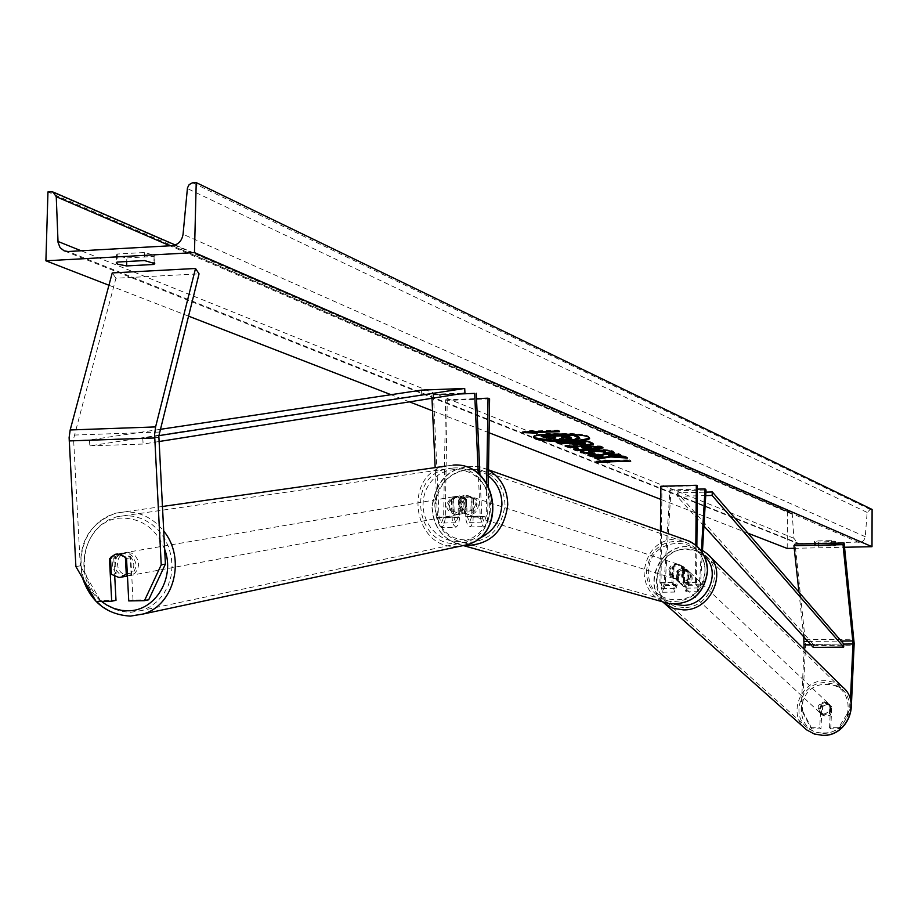 <?xml version="1.0" encoding="UTF-8"?>
<svg xmlns="http://www.w3.org/2000/svg" width="918" height="918" viewBox="0 0 918 918"><rect width="100%" height="100%" fill="white"/><g stroke="black" fill="none" stroke-linecap="round" stroke-linejoin="round"><path stroke-width="0.69" stroke-dasharray="4.59 3.44" d="M452.792 499.656L457.531 496.122L459.448 495.835L466.459 499.289L467.239 516.432L469.534 522.388L471.691 516.708L471.978 498.635L467.136 495.387L464.347 495.284L461.02 496.489L458.369 499.002L458.071 517.041L455.89 522.721L453.572 516.777L452.792 499.656L451.174 499.931L452.31 520.426L453.618 524.97L455.936 527.265L441.478 527.609L439.493 525.98L437.542 518.578L435.166 467.606M489.592 398.837L447.227 400.432L445.264 517.89L459.677 517.534L459.964 499.518L462.615 497.005L465.942 495.8L468.731 495.904L473.562 499.151L473.034 520.552L471.508 525.589L469.58 526.943L467.629 525.303L465.988 520.093L464.864 499.564L457.852 496.099L455.925 496.386L451.174 499.931M431.976 398.286L431.827 395.038L459.069 393.994M488.261 485.679L487.538 520.196L485.679 525.75L484.119 526.599L482.558 525.509L480.298 517.523L478.301 473.734M459.677 517.534L458.53 524.58L455.936 527.265M445.264 517.89L444.105 524.924L441.478 527.609M447.227 400.432L445.609 399.778L443.635 517.396L441.432 523.065L439.091 517.132L433.468 394.901L431.827 395.038M433.468 394.901L459.654 393.902M486.724 483.132L486.207 516.341L484.073 522.032L481.801 516.065L479.953 475.168M445.609 399.778L476.511 398.619M458.369 499.002L459.964 499.518M471.978 498.635L473.562 499.151M466.459 499.289L464.864 499.564M148.682 599.798L133.018 600.062L130.792 557.719L129.817 556.56L126.191 554.024L122.025 553.198L119.638 553.554L113.763 558.087L110.516 558.649M113.763 558.087L114.75 576.653M96.103 601.462L100.441 600.601L116.001 600.338M100.441 600.601L80.291 565.821L73.566 438.884L115.932 278.234L199.057 273.851M80.291 565.821L75.896 566.59M115.932 278.234L112.237 272.921M133.018 600.062L128.75 600.923M130.792 557.719L126.523 558.465M829.539 727.745L830.733 728.835L839.718 728.823L851.181 710.36L850.011 709.247L838.536 727.733L829.539 727.745L830.572 705.644L825.81 703.211L820.807 705.69L819.751 727.767L820.944 728.858L811.994 728.869L810.778 727.779L801.139 709.43L804.122 649.152M830.572 705.644L831.765 706.768L826.992 704.335L822 706.803L820.944 728.858M850.011 709.247L850.458 699.527M810.778 727.779L819.751 727.767M801.139 709.43L802.366 710.555L805.614 643.988L795.103 544.041M803.766 636.874L798.958 592.167M838.536 727.733L839.718 728.823M851.181 710.36L851.399 705.334M802.366 710.555L811.994 728.869M830.733 728.835L831.765 706.768M820.807 705.69L822 706.803M688.167 570.916L687.364 584.33L685.964 588.174L684.438 582.528L684.576 567.76L680.513 565.075L678.769 564.926L675.407 565.936L673.215 567.978L673.078 582.723L674.615 588.358L676.027 584.525L676.841 571.122L682.682 568.173L687.031 569.665L689.2 571.88L688.064 570.64L683.703 569.149L677.886 572.098L677.071 585.489L674.638 592.064L671.999 582.402L672.137 567.634L674.34 565.591L677.702 564.57L679.446 564.731L683.52 567.416L683.382 582.207L695.5 581.989L698.093 591.674L700.457 585.087L702.373 552.544M683.382 582.207L685.998 591.869L688.397 585.294L689.2 571.88M660.444 530.902L659.939 582.609L662.612 592.259L665.068 585.684L670.943 490.923L706.057 489.982M660.88 486.253L661.958 486.689L661.029 582.941L662.578 588.564L664.012 584.732L669.899 489.879L670.943 490.923M669.899 489.879L697.347 489.133M696.854 546.095L696.555 582.322L698.059 587.968L699.436 584.123L701.386 551.098M695.821 545.212L695.5 581.989M661.958 486.689L697.37 485.714M676.841 571.122L677.886 572.098M673.215 567.978L672.137 567.634M684.576 567.76L683.52 567.416M459.78 505.462C460.733 499.036 464.244 496.018 470.314 496.42L475.008 499.461L476.763 505.026C475.845 511.395 472.368 514.424 466.355 514.091L461.582 511.074L459.78 505.462M470.314 496.42L467.136 495.387L459.229 497.946L461.157 498.566L458.507 505.061L460.939 511.429L459.023 510.833L463.154 513.105L470.934 510.523L472.839 511.119L475.501 504.613L473.045 498.244L468.731 495.904M470.934 510.523L471.141 497.625M459.229 497.946L459.023 510.833M669.601 571.753C670.358 566.463 673.284 564.008 678.379 564.375L682.326 566.911L683.841 571.489C683.107 576.722 680.215 579.178 675.166 578.879L671.138 576.366L669.601 571.753M678.379 564.375L680.513 565.075L673.927 567.117L672.642 566.704L670.461 572.017L672.55 577.25L677.3 579.533L683.772 577.479L682.499 577.078L684.69 571.753L682.602 566.521L683.864 566.934L679.446 564.731M673.927 567.117L673.835 577.651M683.772 577.479L683.864 566.934M473.045 498.244L472.839 511.119M460.939 511.429L461.157 498.566M672.55 577.25L672.642 566.704M682.602 566.521L682.499 577.078M682.774 571.145C682.04 576.378 679.148 578.845 674.087 578.547L670.071 576.034L668.534 571.409C669.279 566.119 672.217 563.663 677.312 564.031L681.271 566.555L682.774 571.145M461.387 505.967L463.177 511.578L467.939 514.585C473.952 514.918 477.417 511.9 478.335 505.531L476.58 499.977L471.898 496.948C465.828 496.535 462.328 499.541 461.387 505.967M505.003 504.831C504.154 486.517 495.536 474.767 479.162 469.58C453.744 467.4 439.022 479.758 434.96 506.656C435.924 525.934 445.219 537.856 462.821 542.423C487.309 543.307 501.366 530.765 505.003 504.831M646.318 571.822C649.565 549.675 661.889 539.577 683.256 541.528C697.037 545.912 704.347 555.642 705.162 570.732C702.259 592.053 690.52 602.288 669.956 601.439C655.119 597.584 647.247 587.715 646.318 571.822M126.489 576.194L123.723 576.011L119.604 574.129L116.471 570.606L114.842 566.039L115.002 561.208L116.919 556.928L120.269 553.944L124.699 552.751L129.025 553.646L132.731 556.377L135.795 562.837L135.68 567.657L133.81 571.937L130.505 574.955L127.441 576.068M116.184 573.406C111.686 567.898 111.399 562.309 115.301 556.629L116.184 573.406L111.342 574.289M110.447 557.467L115.301 556.629M130.184 556.308C134.694 561.827 134.992 567.427 131.067 573.107L130.184 556.308L125.387 557.146M127.327 573.796L131.067 573.107M456.235 496.374C466.792 500.838 467.755 506.816 459.138 514.321L457.072 514.642C446.481 510.087 445.563 504.097 454.307 496.661L456.235 496.374M451.656 498.922L452.253 511.946C448.684 507.7 448.477 503.351 451.656 498.922L459.448 495.835L465.552 498.267L463.636 498.6C467.228 502.857 467.423 507.206 464.233 511.636L463.636 498.6M452.253 511.946L454.192 511.59L460.285 514.046L462.339 513.724L466.149 511.292L464.233 511.636M453.595 498.589L454.192 511.59M466.149 511.292L465.552 498.267M455.466 514.941C444.863 510.385 443.933 504.384 452.7 496.936L454.628 496.649C465.196 501.125 466.16 507.115 457.52 514.619L455.466 514.941M127.361 552.292L121.107 554.782L118.422 558.488L117.366 563.136L118.112 567.921L120.545 572.052L124.251 574.806L128.589 575.724L131.136 575.322L134.957 573.153L137.597 569.424L138.607 564.788L137.826 560.014L135.371 555.918L131.676 553.187L127.361 552.292M130.517 612.34L142.106 610.413L150.3 606.683L157.563 601.152L163.599 594.049L168.155 585.661L171.012 576.355L172.068 566.521L171.264 556.583L168.625 546.944L164.288 538.04L158.424 530.225L151.275 523.845L143.162 519.163L134.418 516.375L125.433 515.583L116.655 516.811L108.083 520.104L100.406 525.326L93.957 532.222L89 540.495L85.753 549.79L84.353 559.693L84.858 569.78L87.244 579.614L91.421 588.771L97.193 596.849L104.308 603.493L112.478 608.427L121.348 611.422L130.517 612.34M453.32 467.996C493.081 464.772 504.671 531.751 466.149 541.964L456.762 543.536C415.911 546.371 406.077 477.153 446.217 468.995L453.32 467.996M589.425 437.748L588.174 436.119C579.981 431.999 532.015 432.435 533.519 436.589L533.679 437.002M748.009 533.232L660.753 499.369M489.064 432.757L432.55 410.828M409.451 401.854L390.999 394.694M188.442 316.102L108.944 285.246M794.231 548.298L844.537 547.254M815.597 545.315L831.456 544.982L835.369 545.694L814.656 545.935L815.597 545.315L815.62 540.966L831.467 540.622L835.391 541.333L818.374 542.09L814.679 541.574L815.62 540.966M818.374 542.09L818.363 546.439M126.833 257.935L154.098 256.432L154.958 255.548L144.7 252.496L117.297 254.022L116.483 254.883L118.066 256.202L126.833 257.935L126.73 261.538M872.1 509.444L870.195 509.49L867.154 512.428L865.204 537.397L863.804 540.381L861.727 541.999L798.063 543.628L793.886 538.292L792.257 514.252L790.272 511.624L787.414 511.521L47.965 191.931M787.414 511.521L787.208 548.448M117.297 254.022L117.068 262.066M144.7 252.496L144.493 260.563M154.098 256.432L153.926 262.628M834.175 541.758L834.164 546.107M831.467 540.622L831.456 544.982M551.431 440.376L552.693 440.445M579.797 437.634L572.166 438.942L560.324 438.356L551.947 439.756L551.936 440.571M548.494 438.356L551.947 439.756M553.956 437.461L555.838 437.163L554.529 436.624L544.982 436.945L541.953 435.717M578.65 438.299L578.638 439.125M544.982 436.945L544.971 437.76M554.529 436.624L554.518 437.45M555.838 437.163L555.826 437.978M560.324 438.356L560.313 439.171M557.857 431.001L557.869 430.163L533.955 430.967L533.943 431.804M557.869 430.163L559.51 430.84L559.498 431.678M535.619 432.252L537.294 432.321L535.619 431.747M535.619 431.644L559.51 430.84M537.294 432.321L537.282 433.158M533.955 430.967L532.279 430.29L522.422 431.724L522.411 432.562M522.422 431.724L526.898 431.908M532.279 430.29L532.268 431.127M600.475 461.341L595.885 461.169L595.874 461.949M595.885 461.169L605.341 459.929L605.329 460.71M605.341 459.929L606.798 460.515L606.787 461.295M606.798 460.515L629.278 459.826L629.278 460.618M608.244 461.249L630.712 460.423L630.7 461.203M630.712 460.423L629.278 459.826M608.244 461.111L609.701 461.697L609.69 462.477M609.701 461.697L608.244 461.639M625.215 457.13L627.476 457.29L627.464 458.071M602.896 455.58L594.175 456.934L594.164 457.726M594.175 456.934L595.575 457.497M619.202 454.628L620.97 454.571L618.273 453.446L587.887 454.399L587.876 455.19M587.887 454.399L589.7 455.133M618.273 453.446L618.262 454.238M620.97 454.571L620.97 455.362M627.476 457.29L624.309 455.971L624.297 456.751M624.309 455.971L608.657 454.961M558.557 442.545L556.698 441.787L556.687 442.602M556.698 441.787L587.899 440.766L587.887 441.592M587.899 440.766L592.328 442.614L593.028 443.807M575.265 442.476L582.322 443.578L585.282 443.096M580.555 451.622L580.279 451.22C580.497 450.256 584.33 449.625 591.754 449.315L591.846 449.315C601.887 449.109 608.955 449.671 613.063 450.99L613.729 452.149M605.685 452.425L603.883 452.241L603.872 453.033M603.883 452.241L605.708 451.564M588.576 451.426L594.944 452.551L594.933 453.343M594.944 452.551L593.269 453.228M567.198 446.033L565.086 445.184L565.075 445.987M565.086 445.184L600.395 445.976L600.383 446.779M600.395 445.976L603.08 447.089L603.069 447.904M603.08 447.089L601.519 447.25M575.161 449.246L573.578 448.615L573.566 449.418M573.578 448.615L578.271 448.133M581.76 446.653L584.055 447.594L591.628 446.848M584.055 447.594L584.043 448.397M570.491 437.599L571.34 437.278L568.965 436.142L561.38 436.394L561.368 437.22M561.38 436.394L563.239 437.163M568.965 436.142L568.953 436.968M825.053 702.511L828.839 703.854C832.305 709.247 830.859 712.896 824.479 714.778L820.761 713.481C817.215 708.088 818.649 704.427 825.053 702.511M829.436 713.561L830.779 714.812L826.418 716.579L822.23 714.847L822.643 706.103L826.992 704.335L831.18 706.068L829.849 704.806L831.467 708.478L830.365 712.483L829.436 713.561L829.849 704.806M830.779 714.812L831.18 706.068M822.643 706.103L821.3 704.84L820.876 713.596L819.258 709.224L821.3 704.84M820.876 713.596L822.23 714.847M684.736 570.112L689.085 571.616C693.021 577.812 691.277 582.046 683.876 584.341L679.607 582.896C675.591 576.699 677.312 572.442 684.736 570.112M678.85 571.466L678.23 581.622L676.417 577.388L676.968 574.198L678.85 571.466L677.599 570.296L682.682 568.173L687.031 569.665L690.026 573.211L690.474 577.135L688.133 581.45L688.741 571.283M679.607 582.896L677.53 580.968L681.81 582.425L686.894 580.291L688.133 581.45M677.53 580.968L678.23 581.622M677.599 570.296L676.979 580.474M686.894 580.291L687.513 570.112M685.769 571.088L690.106 572.58C694.031 578.765 692.298 583.01 684.908 585.294L680.64 583.848C676.635 577.663 678.345 573.406 685.769 571.088M823.721 714.078C830.113 712.196 831.57 708.547 828.093 703.154L824.307 701.8C817.892 703.727 816.458 707.388 820.004 712.781L823.721 714.078M822.803 733.356C845.489 734.411 858.674 702.144 841.221 688.477L833.808 684.117L825.225 682.636C802.068 681.684 789.273 715.065 807.829 728.249L814.84 732.048L822.803 733.356M683.566 607.601L674.386 606.213L666.365 601.933C645.182 586.958 660.432 548.195 687.1 548.918L696.98 550.479L705.472 555.401C725.415 570.916 709.729 608.473 683.566 607.601M160.007 429.383L89.448 439.974L142.749 438.138L158.848 435.648M89.448 439.974L89.838 445.861L421.798 394.717L464.956 393.065M421.798 394.717L421.534 390.116M89.838 445.861L143.128 444.048L159.066 441.524M142.749 438.138L143.128 444.048M810.583 644.436L843.826 644.08L813.428 644.402L677.438 492.909L705.931 492.14M703.934 526.037L677.197 496.351L677.438 492.909M677.197 496.351L705.724 495.594M813.428 644.402L813.268 647.408M465.644 516.731L480.229 516.375M437.461 517.431L451.954 517.075M443.635 517.396L458.071 517.041M439.091 517.132L453.572 516.777M467.239 516.432L481.801 516.065M471.691 516.708L486.207 516.341M473.275 517.19L487.779 516.834M73.578 440.525L158.86 437.576M74.094 435.063L159.342 432.057M805.568 645.698L854.13 645.193M807.909 641.464L841.244 641.097M805.407 639.731L853.958 639.18M688.397 585.294L700.457 585.087M665.068 585.684L677.071 585.489M659.939 582.609L671.999 582.402M664.012 584.732L676.027 584.525M661.029 582.941L673.078 582.723M687.364 584.33L699.436 584.123M684.438 582.528L696.555 582.322M488.41 475.891C467.928 459.252 434.225 478.439 434.857 506.116C438.356 532.945 452.872 543.823 478.393 538.763M464.141 545.556L462.374 545.292C443.348 540.392 433.319 527.54 432.275 506.725C436.658 477.704 452.563 464.393 479.976 466.803L488.491 470.131M689.303 541.138L683.933 539.245C660.868 537.087 647.569 547.966 644.046 571.857C644.574 586.304 651.172 596.402 663.817 602.162M704.909 571.099C705.885 608.772 646.846 609.575 648.682 572.132C647.626 534.815 706.481 533.427 704.909 571.099M164.632 549.216C156.404 529.158 142.485 518.785 122.874 518.085C84.479 517.167 69.148 577.56 101.45 601.37M130.712 616.081L120.82 615.083L111.273 611.847L102.46 606.523L94.795 599.351L88.576 590.63L84.089 580.761L81.53 570.158L80.991 559.28L82.517 548.608L86.028 538.591L91.387 529.686L98.364 522.262L106.649 516.65L115.897 513.116L125.227 511.831C140.477 511.819 153.295 518.222 163.702 531.052M453.308 465.059L445.632 466.114C402.302 474.824 412.836 549.492 456.9 546.451L459.998 546.256M458.3 541.551L450.738 540.817L443.486 538.315L436.911 534.184L431.311 528.619L426.996 521.894L424.162 514.367L422.946 506.392L423.416 498.371L425.55 490.694L429.245 483.763L434.317 477.911L440.514 473.424L447.525 470.544L455.007 469.408L462.592 470.096L469.878 472.552L476.522 476.671L482.168 482.248L486.529 489.007L489.397 496.592L490.614 504.625L490.12 512.703L487.94 520.403L484.199 527.357L479.07 533.209L472.839 537.65L465.793 540.484L458.3 541.551M859.202 542.607L172.068 245.68M799.853 543.869L68.104 251.509M870.195 509.49L192.86 182.808M789.285 511.475L51.213 191.724M792.257 514.252L170.048 245.794M793.886 538.292L81.117 250.775M865.295 536.732L183.061 234.285M867.154 512.428L187.364 188.534M572.258 438.93L572.247 439.756M572.166 438.942L572.155 439.756M592.328 442.614L592.317 443.428M582.414 443.578L582.402 444.392M576.642 443.038L576.63 443.853M582.322 443.578L582.31 444.392M591.754 449.315L591.743 450.118M591.846 449.315L591.835 450.118M613.063 450.99L613.052 451.794M588.966 451.736L588.954 452.54M570.904 436.945L570.893 437.771M823.607 732.92C854.727 734.021 856.987 683.015 825.913 684.461C795.091 683.462 792.521 734.056 823.607 732.92M806.624 729.856C786.577 715.673 800.347 679.664 825.316 680.686L834.588 682.281L842.598 687.008M702.5 550.433L687.238 546.658C658.47 545.889 642.061 587.704 664.942 603.803M674.5 604.274C645.09 596.93 655.383 548.367 685.998 549.205L695.959 550.88L704.37 556.124M454.307 496.661L455.925 496.386M455.89 522.721L441.432 523.065M469.534 522.388L484.073 522.032M469.58 526.943L484.119 526.599M119.638 553.554L122.312 553.106M829.585 704.554L828.839 703.854M689.085 571.616L688.064 570.64M662.612 592.259L674.638 592.064M674.615 588.358L662.578 588.564M685.964 588.174L698.059 587.968M685.998 591.869L698.093 591.674M488.502 469.832L479.976 466.803C452.287 464.359 436.291 477.601 431.965 506.541C432.986 527.345 443.119 540.266 462.374 545.292L463.67 545.659M466.355 514.091L463.154 513.105M675.166 578.879L677.3 579.533M674.087 578.547L467.939 514.585M683.256 541.528L479.162 469.58M669.956 601.439L462.821 542.423M677.312 564.031L471.898 496.948M162.429 506.484L115.897 513.116C87.474 524.109 76.343 545.74 82.517 578.007M445.632 466.114L453.044 465.07M127.441 576.011L128.486 575.816M459.138 514.321L462.339 513.724M452.7 496.936L124.974 552.647M466.149 541.964L142.106 610.413M446.217 468.995L116.655 516.811M457.52 514.619L131.136 575.322M533.519 436.589L533.507 437.416M52.923 191.942L53.703 192.275M175.269 244.98L790.272 511.624M64.994 251.153L798.063 543.628M116.483 254.883L116.253 262.915M154.752 263.581L154.958 255.548M835.391 541.333L835.369 545.694M814.438 541.379L814.415 545.728M589.597 437.335L589.585 438.161M593.338 444.232L593.349 443.417M580.268 452.023L580.279 451.22M614.016 452.563L614.027 451.759M571.34 437.278L571.329 438.104M702.5 550.421L686.974 546.52C659.629 545.843 642.611 584.066 662.693 601.852M822.712 715.283L820.761 713.481M690.106 572.58L828.093 703.154M666.365 601.933L807.829 728.249M705.472 555.401L841.221 688.477M680.64 583.848L820.004 712.781"/><path stroke-width="1.38" d="M435.166 467.606L431.976 398.286M459.069 393.994L474.675 393.397L478.301 473.734M459.654 393.902L474.675 393.397M479.953 475.168L476.258 393.271M488.261 485.679L489.592 398.837L488.032 398.183L486.724 483.132M476.511 398.619L488.032 398.183M165.412 564.088L148.682 599.798L144.459 600.67L128.75 600.923L126.523 558.465L121.233 554.495L115.335 554.288L109.46 558.832L111.698 601.21L96.103 601.462L75.896 566.59L69.114 437.645L70.181 429.968L112.237 272.921L195.523 268.481L155.601 426.916L154.603 434.65L161.224 564.857L165.412 564.088L158.837 435.924L199.057 273.851L195.523 268.481M110.516 558.649L109.46 558.832M114.75 576.653L116.001 600.338L111.698 601.21M144.459 600.67L161.224 564.857M850.458 699.527L852.994 643.116L843.011 544.672L844.101 543.008L854.165 643.472L851.399 705.334M804.122 649.152L803.766 636.874M798.958 592.167L793.944 545.705L795.103 544.041L844.101 543.008M793.944 545.705L843.011 544.672M702.373 552.544L706.057 489.982L705.058 488.927L697.347 489.133M701.386 551.098L705.058 488.927M660.444 530.902L660.88 486.253L696.326 485.278L697.37 485.714L696.854 546.095M696.326 485.278L695.821 545.212M127.441 576.068L126.489 576.194M110.447 557.467L115.335 554.288L117.733 553.933L125.387 557.146L126.271 574.002L121.532 577.112L118.973 577.514L111.342 574.289L110.447 557.467M126.271 574.002L127.327 573.796M533.679 437.002L535.102 437.875L551.431 440.376M588.163 436.945C579.969 432.837 532.004 433.273 533.507 437.416L535.091 438.701C543.8 442.74 590.871 442.292 589.585 438.161L588.163 436.945M45.9 260.792L194.467 252.599L196.222 182.602L192.287 182.877L189.165 184.598L187.456 187.915L183.061 234.285C181.89 240.952 178.23 244.75 172.068 245.68L68.104 251.509L64.168 250.878L60.037 247.619L58.052 242.409L56.25 196.704L52.923 191.942L47.965 191.931L45.9 260.792L108.944 285.246M794.231 548.298L787.208 548.448L748.009 533.232M660.753 499.369L489.064 432.757M432.55 410.828L409.451 401.854M390.999 394.694L188.442 316.102M844.537 547.254L871.997 546.692L194.467 252.599M592.5 454.341L580.268 452.023C580.497 451.059 584.318 450.428 591.743 450.118L591.835 450.118C601.875 449.912 608.944 450.474 613.052 451.794L614.016 452.563L610.86 453.733L603.872 453.033L605.283 452.023L594.715 451.3L588.576 452.23L594.933 453.343L592.5 454.341L592.512 453.549L580.555 451.622M585.661 445.551L568.506 443.509L559.624 443.796L556.687 442.602L587.887 441.592L593.338 444.232L585.661 445.551L585.673 444.748L568.517 442.694L568.506 443.509M610.791 456.957L627.464 458.071L624.297 456.751L608.645 455.753L620.97 455.362L618.262 454.238L587.876 455.19L590.653 456.303L602.885 456.361L594.164 457.726L597.446 459.046L610.791 456.957L610.803 456.166L625.215 457.13M144.493 260.563L117.068 262.066L116.253 262.915L117.848 264.223L126.615 265.933L153.88 264.453L154.752 263.581L144.493 260.563M533.943 431.804L532.268 431.127L522.411 432.562L537.282 433.158L535.607 432.481L559.498 431.678L557.857 431.001L533.943 431.804M609.69 462.477L595.874 461.949L605.329 460.71L630.7 461.203L608.244 461.88L609.69 462.477M578.26 448.936L574.266 447.318L568.07 447.192L565.075 445.987L600.383 446.779L603.069 447.904L576.607 450.635L573.566 449.418L578.26 448.936L578.271 448.133L574.278 446.504L574.266 447.318M126.73 261.538L126.615 265.933M871.997 546.692L872.1 509.444L196.222 182.602M153.926 262.628L153.88 264.453M552.693 440.445C572.27 441.214 584.514 440.307 589.425 437.748M573.612 434.662L573.601 435.488L579.786 438.46L578.638 436.761L573.612 434.662L541.953 435.717L541.941 436.543L544.971 437.76L555.826 437.978L548.482 439.183L548.494 438.356L553.956 437.461M579.786 438.46L572.247 439.756L560.313 439.171L551.936 440.571L548.482 439.183M541.941 436.543L573.601 435.488M535.619 431.747L535.607 432.481M526.898 431.908L535.619 432.252M608.244 461.249L608.244 461.88M608.244 461.639L600.475 461.341M595.575 457.497L597.457 458.266L597.446 459.046M597.457 458.266L610.803 456.166M589.7 455.133L602.896 455.58L602.885 456.361M598.479 455.271L598.467 456.062M590.664 455.512L590.653 456.303M619.202 454.628L608.657 454.961L608.645 455.753M568.517 442.694L559.636 442.981L559.624 443.796M559.636 442.981L558.557 442.545M593.028 443.807L585.673 444.748M585.271 443.91L585.282 443.096L583.504 442.201L575.265 442.476L575.253 443.291L576.63 443.853L582.402 444.392L585.271 443.91L583.492 443.015L575.253 443.291M583.504 442.201L583.492 443.015M613.729 452.149L610.872 452.941L610.86 453.733M610.872 452.941L605.685 452.425M605.696 452.367L605.295 451.231L594.818 450.497L588.576 451.426L588.576 452.23M593.269 453.228L592.512 453.549M574.278 446.504L568.07 446.389L568.07 447.192M568.07 446.389L567.198 446.033M601.519 447.25L576.607 449.843L576.607 450.635M576.607 449.843L575.161 449.246M591.617 447.651L591.628 446.848L581.76 446.653L581.748 447.456L584.043 448.397L591.617 447.651L581.748 447.456M568.655 438.552L571.329 438.104L568.953 436.968L561.368 437.22L568.655 438.552L568.667 437.737L570.491 437.599M563.239 437.163L568.667 437.737M160.007 429.383L421.534 390.116L464.703 388.44L158.848 435.648M159.066 441.524L464.956 393.065L464.703 388.44M705.931 492.14L712.334 491.968L843.826 644.08L843.665 647.098L712.104 495.433L712.334 491.968M705.724 495.594L712.104 495.433M843.665 647.098L813.268 647.408L703.934 526.037M70.181 429.968L155.601 426.916M69.16 440.927L154.637 437.978M804.352 644.505L810.583 644.436M843.826 644.08L852.971 643.977M804.271 641.51L807.909 641.464M841.244 641.097L852.891 640.971M478.393 538.763C492.966 532.337 500.803 520.873 501.928 504.361C501.79 492.381 497.292 482.891 488.41 475.891M488.491 470.131C500.999 477.681 507.413 489.225 507.746 504.762C504.189 531.751 489.65 545.349 464.141 545.556M663.817 602.162L669.589 603.792C691.724 604.664 704.347 593.625 707.457 570.686C706.585 554.461 698.736 543.984 683.933 539.245L488.502 469.832M101.45 601.37L106.557 604.962L113.958 608.473L121.773 610.413L127.751 610.791C155.234 611.388 175.579 577.732 164.632 549.216M163.702 531.052C186.079 558.098 174.374 605.169 143.311 613.981L130.712 616.081M459.998 546.256L467.101 544.73C508.549 533.645 495.984 461.57 453.182 465.07L453.044 465.07M170.048 245.794L56.25 196.704M81.117 250.775L57.972 241.445M578.638 436.761L578.627 437.588M585.592 444.748L585.581 445.563M569.952 443.279L569.94 444.094M584.846 442.763L584.835 443.578M581.174 451.954L581.163 452.746M605.295 451.231L605.283 452.023M594.818 450.497L594.807 451.3M594.726 450.497L594.715 451.3M568.758 437.725L568.747 438.552M563.342 437.197L563.331 438.024M806.624 729.856L814.232 733.975L822.861 735.398C847.291 736.534 861.44 701.949 842.598 687.008C861.348 701.754 847.13 736.465 822.712 735.329L814.151 733.93L806.624 729.856L664.942 603.803L673.571 608.404L683.428 609.885C711.588 610.837 728.513 570.411 707.078 553.68L702.5 550.433M704.37 556.124C722.397 571.455 707.124 606.178 682.613 605.387L674.5 604.274M463.67 545.659L669.589 603.792C691.862 604.675 704.531 593.671 707.606 570.778C707.147 557.1 701.042 547.22 689.303 541.138M82.517 578.007C90.825 601.979 106.763 614.67 130.333 616.104L143.311 613.981L467.101 544.73C508.893 533.415 496.431 461.754 453.308 465.059M162.429 506.484L445.632 466.114M121.532 577.112L127.441 576.011M53.703 192.275L175.269 244.98M842.598 687.008L707.078 553.68L702.5 550.421M662.693 601.852L664.942 603.803"/></g></svg>
